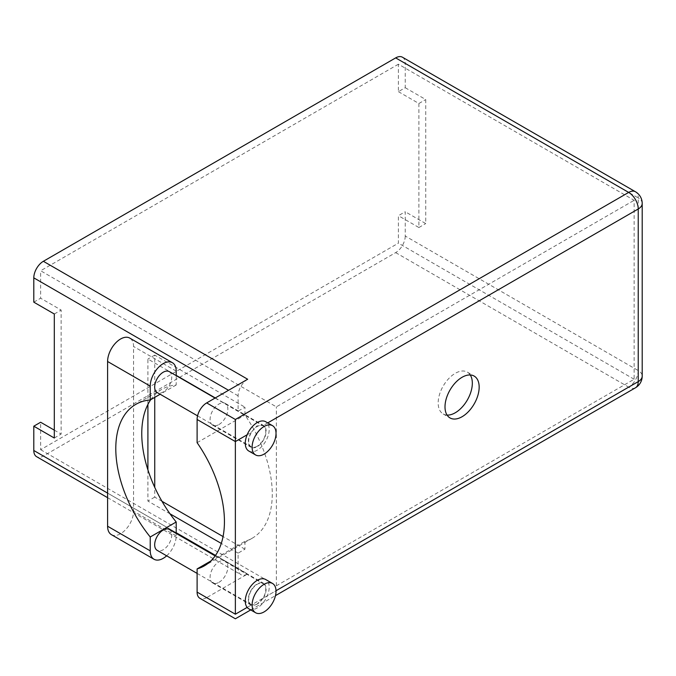 <?xml version="1.0" encoding="UTF-8"?>
<svg xmlns="http://www.w3.org/2000/svg" width="676" height="676" viewBox="0 0 676 676"><rect width="100%" height="100%" fill="white"/><g stroke="black" fill="none" stroke-linecap="round" stroke-linejoin="round"><path stroke-width="0.51" stroke-dasharray="3.38 2.54" d="M166.659 555.816A18.362 10.596 120 0 0 176.199 535.857L176.199 533.432M111.396 534.64A18.362 10.596 120 0 0 120.581 533.727A18.362 10.596 120 0 0 133.561 511.242L133.561 346.501A18.362 10.596 -60 0 0 129.758 338.093M248.776 451.01A16.908 9.76 120 0 0 257.235 450.174A16.908 9.76 120 0 0 267.721 436.958A16.908 9.76 120 0 0 267.324 423.125A16.908 9.76 120 0 0 265.693 421.723M248.776 608.814A16.908 9.76 120 0 0 257.235 607.969A16.908 9.76 120 0 0 267.324 595.759A16.908 9.76 120 0 0 265.693 579.518M251.1 432.488A12.565 7.25 120 0 0 250.957 447.242A12.565 7.25 120 0 0 257.235 446.625A12.565 7.25 120 0 0 265.44 435.555A12.565 7.25 120 0 0 263.513 425.483A12.565 7.25 120 0 0 263.37 425.407L256.914 425.922L251.1 432.488L247.146 434.769M218.973 424.528A12.565 7.25 120 0 0 227.178 413.459A12.565 7.25 120 0 0 225.252 403.395A12.565 7.25 120 0 0 218.973 404.02A12.565 7.25 120 0 0 210.768 415.089A12.565 7.25 120 0 0 212.686 425.153A12.565 7.25 120 0 0 218.973 424.528M263.37 598.04A12.565 7.25 120 0 0 263.513 583.287A12.565 7.25 120 0 0 257.235 583.912A12.565 7.25 120 0 0 249.03 594.981A12.565 7.25 120 0 0 250.957 605.045A12.565 7.25 120 0 0 251.1 605.121L256.914 604.234L263.37 598.04L276.019 590.74M218.973 582.332A12.565 7.25 120 0 0 227.178 571.262A12.565 7.25 120 0 0 225.252 561.198A12.565 7.25 120 0 0 218.973 561.815A12.565 7.25 120 0 0 210.768 572.885A12.565 7.25 120 0 0 212.686 582.957A12.565 7.25 120 0 0 218.973 582.332M447.081 415.089A24.159 13.951 -60 0 1 443.177 413.974A24.159 13.951 -60 0 1 439.468 394.615A24.159 13.951 -60 0 1 455.252 373.329A24.159 13.951 -60 0 1 467.336 372.13A24.159 13.951 -60 0 1 470.251 374.96M169.254 529.426A12.075 6.971 -60 0 1 171.104 539.102A12.075 6.971 -60 0 1 163.212 549.749A12.075 6.971 -60 0 1 157.178 550.34M257.235 604.031A12.075 6.971 -60 0 1 251.193 604.623A12.075 6.971 -60 0 1 249.343 594.948A12.075 6.971 -60 0 1 257.235 584.301A12.075 6.971 -60 0 1 263.277 583.701A12.075 6.971 -60 0 1 265.127 593.384A12.075 6.971 -60 0 1 257.235 604.031M169.254 371.623A12.075 6.971 -60 0 1 171.104 381.298A12.075 6.971 -60 0 1 163.212 391.945A12.075 6.971 -60 0 1 157.178 392.545M257.235 446.228A12.075 6.971 -60 0 1 251.193 446.828A12.075 6.971 -60 0 1 249.343 437.144A12.075 6.971 -60 0 1 257.235 426.505A12.075 6.971 -60 0 1 263.277 425.905A12.075 6.971 -60 0 1 265.127 435.581A12.075 6.971 -60 0 1 257.235 446.228M247.146 607.403L251.1 605.121M267.721 422.897L263.37 425.407M247.669 379.244A13.528 7.808 120 0 0 238.104 395.815L238.104 411.118L244.94 407.172L244.94 415.064A96.634 55.787 60 0 1 252.258 538.197A96.634 55.787 60 0 1 244.94 541.307L210.768 561.029M197.105 442.679L244.94 415.064M402.431 57.215A13.528 7.808 -60 0 1 405.237 63.409L638.237 197.933L638.237 370.566L405.237 236.042L405.237 211.74L398.401 215.686L398.401 243.149L40.636 449.701L40.636 422.246M40.636 449.701L276.366 585.805L634.139 379.244L634.139 200.299L398.401 64.203L398.401 91.657L405.237 87.711L405.237 63.409M398.401 64.203L40.636 270.755L276.366 406.859L634.139 200.299M33.8 302.164L40.636 298.217L40.636 270.755M405.237 236.042A13.528 7.808 -60 0 1 395.671 252.613L43.365 456.013A13.528 7.808 -60 0 1 36.605 456.68M405.237 87.711L425.736 99.549L425.736 223.579L405.237 211.74M244.94 541.307L244.94 549.191L238.104 553.137L238.104 568.448A13.528 7.808 120 0 0 240.91 574.634A13.528 7.808 120 0 0 247.669 573.966L43.365 456.013M238.104 553.137L221.289 543.428M170.022 513.828L147.909 501.068L147.909 469.871M147.909 404.442L147.909 359.049L176.199 375.374M215.281 397.944L238.104 411.118M395.671 252.613L628.672 387.137L235.366 614.205L206.67 597.635L247.669 573.966M398.401 91.657L418.9 103.496L418.9 227.525L398.401 215.686M634.139 379.244L398.401 243.149M276.366 585.805L276.366 406.859M154.745 397.361L154.745 355.103L244.94 407.172M161.97 501.296L154.745 497.122L154.745 487.371M244.94 549.191L223.055 536.558M54.3 430.139L61.136 434.077L61.136 310.047L40.636 298.217M54.3 438.023L61.136 434.077M54.3 313.994L61.136 310.047M418.9 103.496L425.736 99.549M418.9 227.525L425.736 223.579M206.67 597.635A13.528 7.808 -60 0 1 199.91 598.311M154.745 355.103L147.909 359.049M154.745 497.122L147.909 501.068M150.756 399.668A96.634 55.787 60 0 1 161.775 389.368A96.634 55.787 60 0 1 176.199 384.974L176.199 375.628M176.199 384.974L160.136 394.252M176.199 535.857L133.561 511.242M107.594 493.1L176.199 532.705M215.517 555.402L238.104 568.448M238.104 395.815L228.539 390.289M635.432 387.804A13.528 7.808 60 0 1 628.672 387.137A13.528 7.808 120 0 0 638.237 370.566A13.528 7.808 0 0 1 642.2 376.093M642.2 203.459A13.528 7.808 0 0 0 638.237 197.933A13.528 7.808 120 0 0 635.432 191.739M176.199 371.116L133.561 346.501M225.252 403.395L263.513 425.483M225.252 561.198L263.513 583.287M467.336 372.13L474.163 376.076M197.105 573.4L251.193 604.623M197.561 415.858L251.193 446.828M215.061 398.071L263.277 425.905M215.154 555.925L263.277 583.701M443.177 413.974L450.005 417.92M212.686 582.957L250.957 605.045M212.686 425.153L250.957 447.242M252.258 538.197L204.422 565.812M250.711 609.921L275.487 595.624M107.594 497.671L240.91 574.634M161.775 389.368L135.808 404.358"/><path stroke-width="1.01" d="M176.199 533.432L176.199 521.999L150.233 536.989L150.233 550.847A18.362 10.596 120 0 0 154.035 559.255A18.362 10.596 120 0 0 163.212 558.342A18.362 10.596 120 0 0 166.659 555.816M264.071 426.505A16.908 9.76 120 0 0 253.018 441.403A16.908 9.76 120 0 0 255.612 454.956A16.908 9.76 120 0 0 264.071 454.12A16.908 9.76 120 0 0 275.115 439.214A16.908 9.76 120 0 0 272.521 425.669A16.908 9.76 120 0 0 264.071 426.505M272.521 425.669L265.693 421.723A16.908 9.76 120 0 0 257.235 422.559A16.908 9.76 120 0 0 247.146 434.769A16.908 9.76 120 0 0 248.776 451.01L255.612 454.956M264.071 584.301A16.908 9.76 120 0 0 253.018 599.206A16.908 9.76 120 0 0 255.612 612.752A16.908 9.76 120 0 0 264.071 611.915A16.908 9.76 120 0 0 275.115 597.018A16.908 9.76 120 0 0 272.521 583.464A16.908 9.76 120 0 0 264.071 584.301M272.521 583.464L265.693 579.518A16.908 9.76 120 0 0 257.235 580.354A16.908 9.76 120 0 0 246.748 593.579A16.908 9.76 120 0 0 247.146 607.403A16.908 9.76 120 0 0 248.776 608.814L255.612 612.752M462.088 416.72A24.159 13.951 120 0 0 477.864 395.435A24.159 13.951 120 0 0 474.163 376.076A24.159 13.951 120 0 0 462.088 377.276A24.159 13.951 120 0 0 446.304 398.561A24.159 13.951 120 0 0 450.005 417.92A24.159 13.951 120 0 0 462.088 416.72M470.251 374.96A24.159 13.951 -60 0 1 455.252 412.774A24.159 13.951 -60 0 1 447.081 415.089M197.105 573.4L157.178 550.34A12.075 6.971 -60 0 1 155.328 540.665A12.075 6.971 -60 0 1 163.212 530.018A12.075 6.971 -60 0 1 169.254 529.426L215.154 555.925M197.561 415.858L157.178 392.545A12.075 6.971 -60 0 1 155.328 382.861A12.075 6.971 -60 0 1 163.212 372.222A12.075 6.971 -60 0 1 169.254 371.623L215.061 398.071M250.711 609.921L235.366 618.785L199.91 598.311A13.528 7.808 -60 0 1 197.105 592.117L235.366 614.205C235.366 620.162 235.366 620.162 235.366 614.205C235.366 620.162 235.366 620.162 235.366 614.205L235.366 419.483L628.672 192.415L395.671 57.891L43.365 261.291L247.669 379.244L206.67 402.913L235.366 419.483M247.146 434.769L235.366 441.572L197.105 419.483L197.105 442.679A96.634 55.787 -120 0 1 204.422 565.812A96.634 55.787 -120 0 1 197.105 568.922L197.105 592.117M197.105 419.483A13.528 7.808 -60 0 1 206.67 402.913M107.594 497.671L36.605 456.68A13.528 7.808 -60 0 1 33.8 450.495L33.8 426.193L54.3 438.023L54.3 313.994L33.8 302.164L33.8 277.861A13.528 7.808 -60 0 1 43.365 261.291M395.671 57.891A13.528 7.808 -60 0 1 402.431 57.215L635.432 191.739A13.528 7.808 120 0 0 628.672 192.415A13.528 7.808 -120 0 1 638.237 208.977L267.721 422.897M33.8 426.193L40.636 422.246L54.3 430.139M221.289 543.428L170.022 513.828M147.909 469.871L147.909 404.442M176.199 375.374L215.281 397.944M154.745 487.371L154.745 397.361M223.055 536.558L161.97 501.296M210.768 561.029L197.105 568.922M150.233 550.847L107.594 526.232A18.362 10.596 120 0 0 111.396 534.64L154.035 559.255M176.199 375.628L176.199 371.116A18.362 10.596 -60 0 0 172.397 362.708L129.758 338.093A18.362 10.596 -60 0 0 115.613 343.011A18.362 10.596 -60 0 0 107.594 361.491L107.594 526.232M176.199 521.999A96.634 55.787 60 0 1 150.756 399.668M160.136 394.252L150.233 399.972L150.233 386.106A18.362 10.596 -60 0 1 158.243 367.634A18.362 10.596 -60 0 1 172.397 362.708M150.233 399.972A96.634 55.787 -120 0 0 135.808 404.358A96.634 55.787 -120 0 0 150.233 536.989M235.366 614.205L247.146 607.403M276.019 590.74L638.237 381.61L638.237 208.977A13.528 7.808 0 0 0 642.2 203.459A13.528 13.528 0 0 0 635.432 191.739M33.8 450.495L107.594 493.1M176.199 532.705L215.517 555.402M228.539 390.289L33.8 277.861M642.2 376.093A13.528 7.808 0 0 1 638.237 381.61A13.528 7.808 60 0 1 635.432 387.804A13.528 13.528 0 0 0 642.2 376.093L642.2 203.459M150.233 386.106L107.594 361.491M275.487 595.624L635.432 387.804"/></g></svg>
